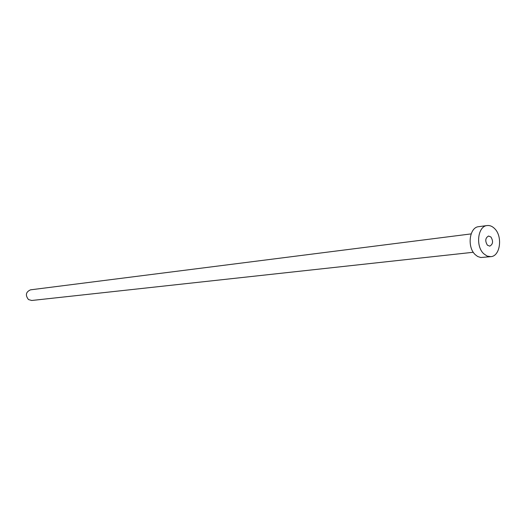 <?xml version="1.0" encoding="UTF-8"?>
<svg xmlns="http://www.w3.org/2000/svg" width="526" height="526" viewBox="0 0 526 526"><rect width="100%" height="100%" fill="white"/><g stroke="black" fill="none" stroke-linecap="round" stroke-linejoin="round"><path stroke-width="0.79" d="M487.405 245.182L489.752 246.142C493.026 244.274 493.421 241.224 490.929 236.996L488.555 236.029C485.294 237.916 484.913 240.967 487.405 245.182M473.301 252.27L31.751 300.484L28.496 299.57C25.149 295.231 25.813 291.983 30.495 289.839L471.138 233.899M490.824 256.655L480.757 257.523L477.647 256.491L475.234 254.65C466.871 247.115 469.376 227.212 478.68 226.673L487.148 225.549C489.791 225.253 492.264 226.252 494.565 228.547C502.889 236.299 500.279 256.293 490.824 256.655L487.161 256.096L483.723 253.742C475.34 246.148 477.832 226.081 487.148 225.549"/></g></svg>
